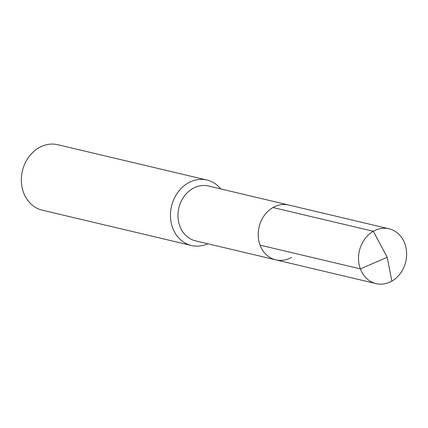 <?xml version="1.0" encoding="UTF-8"?>
<svg xmlns="http://www.w3.org/2000/svg" width="428" height="428" viewBox="0 0 428 428"><rect width="100%" height="100%" fill="white"/><g stroke="black" fill="none" stroke-linecap="round" stroke-linejoin="round"><path stroke-width="0.64" d="M291.527 257.356A28.173 23.813 103.3 0 1 275.766 259.855L195.532 240.852A28.173 23.813 103.3 0 1 178.005 217.247A28.173 23.813 103.3 0 1 192.761 188.529A28.173 23.813 -76.7 0 1 208.516 186.03L288.75 205.033A28.173 23.813 -76.7 0 0 272.994 207.532A28.173 23.813 103.3 0 0 258.239 236.251A28.173 23.813 103.3 0 0 275.766 259.855A28.173 23.813 103.3 0 1 258.239 236.251A28.173 23.813 103.3 0 1 272.994 207.532L373.318 231.291L272.994 207.532A28.173 23.813 -76.7 0 1 288.75 205.033L389.073 228.793A28.173 23.813 -76.7 0 1 406.6 252.397A28.173 23.813 -76.7 0 1 391.845 281.121A28.173 23.813 103.3 0 1 376.089 283.62A28.173 23.813 103.3 0 1 358.562 260.015A28.173 23.813 103.3 0 1 373.318 231.291A28.173 23.813 -76.7 0 1 389.073 228.793M191.428 245.501L42.324 210.185A33.635 28.43 103.3 0 1 21.4 181.996A33.635 28.43 103.3 0 1 39.018 147.703A33.635 28.43 -76.7 0 1 57.834 144.723L206.933 180.038A33.635 28.43 -76.7 0 0 188.117 183.018A33.635 28.43 103.3 0 0 170.505 217.312A33.635 28.43 103.3 0 0 191.428 245.501A33.635 28.43 103.3 0 0 207.805 243.762M206.933 180.038A33.635 28.43 -76.7 0 1 220.794 188.935M260.053 245.126L360.376 268.886L387.201 257.298L373.318 231.291L387.201 257.298L391.845 281.121M275.766 259.855L376.089 283.62"/></g></svg>
